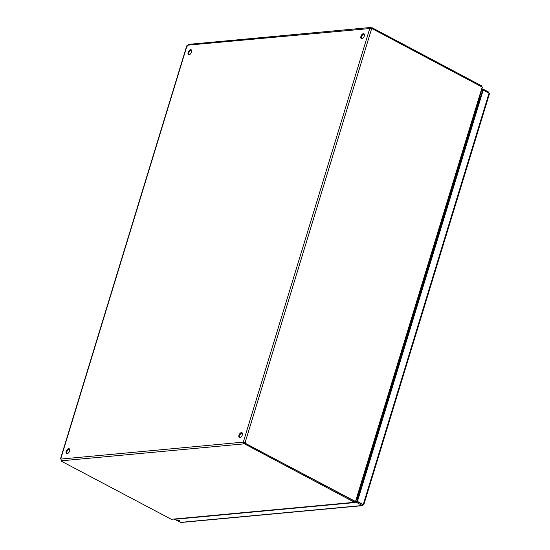 <?xml version="1.0" encoding="UTF-8"?>
<svg xmlns="http://www.w3.org/2000/svg" width="550" height="550" viewBox="0 0 550 550"><rect width="100%" height="100%" fill="white"/><g stroke="black" fill="none" stroke-linecap="round" stroke-linejoin="round"><path stroke-width="0.82" d="M191.448 50.05A2.757 1.499 -62.1 0 0 188.87 52.738A2.757 1.499 -62.1 0 0 188.959 54.746M188.176 52.367A2.757 1.499 117.9 0 1 191.153 49.775A2.757 1.499 117.9 0 1 191.18 52.917A2.757 1.499 117.9 0 1 188.567 54.649A2.757 1.499 117.9 0 1 188.176 52.367M364.203 34.017A2.757 1.499 -62.1 0 0 361.625 36.712A2.757 1.499 -62.1 0 0 361.707 38.72M360.931 36.341A2.757 1.499 117.9 0 1 363.901 33.749A2.757 1.499 117.9 0 1 363.935 36.891A2.757 1.499 117.9 0 1 361.316 38.624A2.757 1.499 117.9 0 1 360.931 36.341M69.479 448.999A2.757 1.499 -62.1 0 0 66.901 451.688A2.757 1.499 -62.1 0 0 66.983 453.702M66.206 451.323A2.757 1.499 117.9 0 1 69.176 448.731A2.757 1.499 117.9 0 1 69.211 451.866A2.757 1.499 117.9 0 1 66.591 453.599A2.757 1.499 117.9 0 1 66.206 451.323M242.234 432.974A2.757 1.499 -62.1 0 0 239.649 435.662A2.757 1.499 -62.1 0 0 239.738 437.669M238.961 435.291A2.757 1.499 117.9 0 1 241.931 432.706A2.757 1.499 117.9 0 1 241.959 435.841A2.757 1.499 117.9 0 1 239.346 437.573A2.757 1.499 117.9 0 1 238.961 435.291M357.308 496.437L358.126 497.344M480.15 98.216L479.249 98.539L357.576 496.506L358.174 497.2M479.249 98.539L478.864 98.794M358.064 497.551L357.252 496.629M356.276 499.826L357.397 499.723M357.005 497.441L357.809 498.382M357.087 497.172L357.541 496.939M479.194 97.776L480.418 97.343M480.549 96.917L479.421 97.02M479.084 98.134L479.236 98.56M354.798 501.373L355.513 501.511L481.965 87.904M244.117 442.124L245.218 442.2L244.117 442.124A0.88 0.481 -62.1 0 0 243.746 442.523L243.932 443.039L244.97 443.107L244.709 443.967L354.743 502.425L171.311 519.296L354.276 502.322L355.321 501.462M354.881 501.38L355.389 501.648M482.096 87.072L481.834 86.261M481.903 86.948L372.089 28.621A0.88 0.694 -95.3 0 1 371.518 29.095L369.724 28.648A0.88 0.481 117.9 0 1 369.586 28.297L371.986 27.672L371.938 28.634M354.647 502.288L354.908 501.435L244.97 443.107M481.683 86.763L481.917 85.992L371.986 27.672M355.211 501.339L244.812 443.121A0.88 0.694 84.7 0 0 244.647 442.255M188.794 44.502L187.44 45.196A0.88 0.481 117.9 0 1 187.069 45.595L60.775 458.7A0.88 0.481 117.9 0 1 60.906 459.058L61.593 460.948L61.009 461.01L171.311 519.296M61.009 461.01L61.181 460.453M371.271 29.026A0.88 0.694 84.7 0 0 371.518 28.676L372.089 28.621M371.518 29.095L245.218 442.2A0.88 0.694 -95.3 0 1 245.383 443.066M244.709 443.967L243.671 443.898L243.059 442.159A0.88 0.481 117.9 0 1 243.423 441.753L369.724 28.648M243.932 443.039L243.671 443.898L61.518 460.797M243.746 442.523L243.059 442.159L60.906 459.058M187.069 45.595L187.248 46.193M188.347 44.392L370.404 27.5L370.941 27.596L370.679 28.456L187.44 45.196M371.724 28.524L370.281 28.662A0.88 0.481 -62.1 0 0 370.288 28.765M178.028 520.431L177.616 520.018L179.877 520.712L178.028 520.431M363 504.549L356.881 501.428L482.666 89.987L489.074 93.032L489.184 93.864L488.723 92.111L482.886 89.011L481.841 89.107M482.824 89.973L481.58 89.966M488.531 92.744L488.723 92.111M482.625 89.863L482.886 89.011M355.382 501.689L356.757 501.559L356.496 502.418L362.333 505.512L363.536 504.831L357.445 501.373L483.237 89.932M356.881 501.428L357.445 501.373M356.757 501.559L362.842 504.467L362.333 505.512L362.78 505.622L180.874 522.5L174.488 519.303L356.496 502.418M480.439 93.706L481.559 93.603M481.394 94.153L480.267 94.256M363.289 504.474L489.074 93.032M180.331 522.404L362.333 505.512M354.757 501.366L355.348 501.428M355.74 501.586L482.316 87.567M186.766 45.808L60.514 458.762M489.493 93.637L363.791 504.79"/></g></svg>
